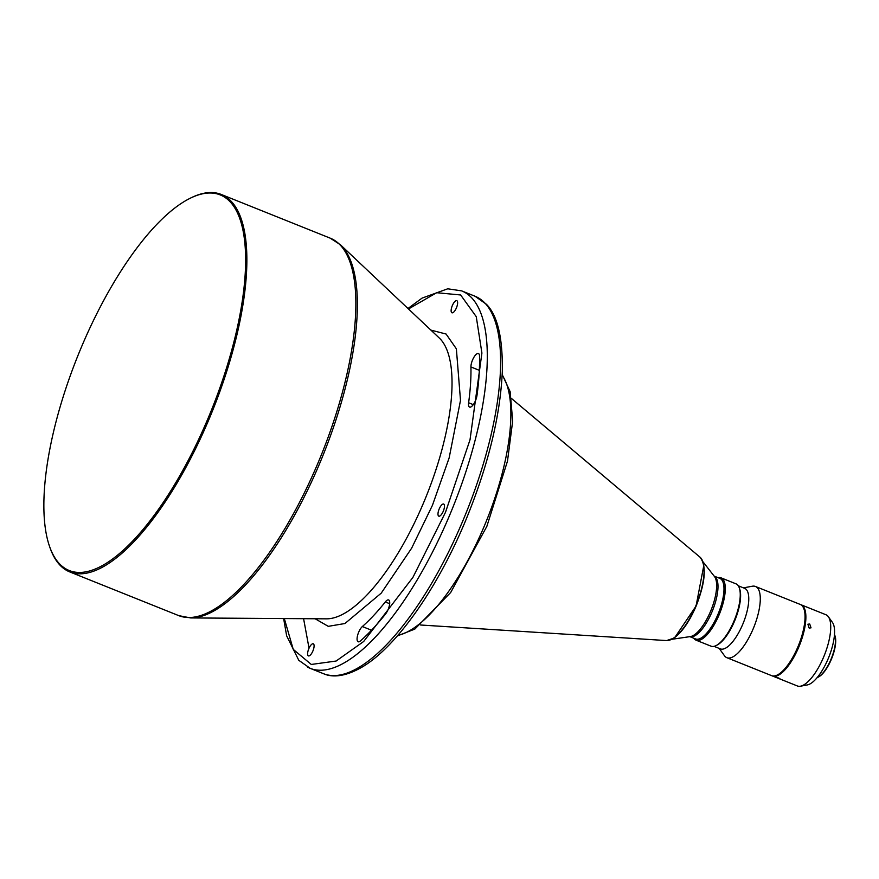 <?xml version="1.0" encoding="UTF-8"?>
<svg xmlns="http://www.w3.org/2000/svg" width="879" height="879" viewBox="0 0 879 879"><rect width="100%" height="100%" fill="white"/><g stroke="black" fill="none" stroke-linecap="round" stroke-linejoin="round"><path stroke-width="1.32" d="M456.893 300.717A6.527 2.329 -68.1 0 0 456.805 300.673A6.527 2.329 -68.1 0 0 452.267 305.738A6.527 2.329 -68.1 0 0 451.861 312.748A6.527 2.329 -68.1 0 0 451.949 312.781A6.527 2.329 -68.1 0 0 456.487 307.716A6.527 2.329 -68.1 0 0 456.893 300.717M443.741 504.085A6.527 2.329 -68.1 0 0 443.653 504.041A6.527 2.329 -68.1 0 0 439.126 509.106A6.527 2.329 -68.1 0 0 438.709 516.116A6.527 2.329 -68.1 0 0 438.797 516.149A6.527 2.329 -68.1 0 0 443.335 511.095A6.527 2.329 -68.1 0 0 443.741 504.085M313.363 643.824A6.527 2.329 -68.1 0 0 313.276 643.791A6.527 2.329 -68.1 0 0 308.749 648.856A6.527 2.329 -68.1 0 0 308.331 655.855A6.527 2.329 -68.1 0 0 308.419 655.899A6.527 2.329 -68.1 0 0 312.957 650.834A6.527 2.329 -68.1 0 0 313.363 643.824M479.527 356.138A8.636 3.076 -68.1 0 0 478.561 353.589A8.636 3.076 -68.1 0 0 478.44 353.534A8.636 3.076 -68.1 0 0 473.638 357.742A8.636 3.076 -68.1 0 0 470.935 366.961A177.47 63.222 111.9 0 1 468.617 402.758A8.636 3.076 -68.1 0 0 469.584 407.098A8.636 3.076 -68.1 0 0 473.858 403.802A8.636 3.076 -68.1 0 0 476.989 395.418A194.731 69.375 -68.1 0 0 479.527 356.138M385.562 613.981A8.636 3.076 -68.1 0 0 389.342 605.763A8.636 3.076 -68.1 0 0 388.76 600.005A8.636 3.076 -68.1 0 0 388.639 599.95A8.636 3.076 -68.1 0 0 385.299 601.95A177.47 63.222 111.9 0 1 362.346 626.54A8.636 3.076 -68.1 0 0 357.676 635.088A8.636 3.076 -68.1 0 0 358.149 641.769A8.636 3.076 -68.1 0 0 360.379 640.967A194.731 69.375 -68.1 0 0 385.562 613.981M49.51 546.298L49.894 547.408A203.368 72.452 -68.1 0 0 69.815 571.943A203.368 72.452 -68.1 0 0 209.565 417.964A203.368 72.452 -68.1 0 0 221.222 194.446A203.368 72.452 -68.1 0 0 189.853 198.423L188.82 198.951A202.412 72.111 -68.1 0 0 80.934 348.26A202.412 72.111 -68.1 0 0 49.51 546.298A202.412 72.111 -68.1 0 0 208.433 417.459A202.412 72.111 -68.1 0 0 188.82 198.951M714.155 576.108L719.868 578.404A32.611 11.625 111.9 0 1 720.308 578.613A32.611 11.625 111.9 0 1 718.264 613.63A32.611 11.625 111.9 0 1 695.586 638.945L689.872 636.66M718.066 577.679A33.578 11.965 111.9 0 1 721.055 577.844A33.578 11.965 111.9 0 1 721.505 578.063A33.578 11.965 111.9 0 1 719.132 614.751A33.578 11.965 111.9 0 1 696.058 640.176A33.578 11.965 111.9 0 1 695.608 639.956A33.578 11.965 111.9 0 1 693.784 638.22M721.055 577.844L736.031 583.854A33.578 11.965 111.9 0 1 739.316 587.908A33.578 11.965 111.9 0 1 734.108 620.761A33.578 11.965 111.9 0 1 716.209 645.527A33.578 11.965 111.9 0 1 711.034 646.175L696.058 640.176M739.316 587.908L739.7 589.018A32.611 11.625 111.9 0 1 734.635 620.926A32.611 11.625 111.9 0 1 717.253 644.988L716.209 645.527M738.305 585.799L744.656 588.348A32.611 11.625 111.9 0 1 742.788 624.2A32.611 11.625 111.9 0 1 720.373 648.889L714.034 646.34M743.458 587.864L752.303 586.227A38.368 13.668 111.9 0 1 755.446 586.469A38.368 13.668 111.9 0 1 753.248 628.65A38.368 13.668 111.9 0 1 726.878 657.701A38.368 13.668 111.9 0 1 724.439 655.701L719.176 648.405M755.446 586.469L800.209 604.422A38.368 13.668 111.9 0 1 798.011 646.603A38.368 13.668 111.9 0 1 771.641 675.654L726.878 657.701M809.152 628.056L811.031 627.837L809.724 624.035L807.9 624.211L809.152 628.056M800.615 604.609A38.368 13.668 111.9 0 1 801.044 604.763L825.897 614.729A38.368 13.668 111.9 0 1 828.337 616.717A38.368 13.668 111.9 0 1 823.7 656.899A38.368 13.668 111.9 0 1 800.472 686.202A38.368 13.668 111.9 0 1 797.33 685.95L772.476 675.984A38.368 13.668 111.9 0 1 772.07 675.797M801.044 604.763A38.368 13.668 111.9 0 1 798.846 646.933A38.368 13.668 111.9 0 1 772.476 675.984M828.337 616.717L832.424 622.398A34.534 12.306 111.9 0 1 828.249 658.558A34.534 12.306 111.9 0 1 807.351 684.928L800.472 686.202M778.585 678.017C775.3 676.929 774.729 676.83 776.86 677.742C780.091 678.984 780.662 679.071 778.585 678.017L779.948 678.764M775.454 677.116L776.86 677.742M834.468 634.517A24.37 8.68 111.9 0 1 834.819 635.374A24.37 8.68 111.9 0 1 831.04 659.217A24.37 8.68 111.9 0 1 818.052 677.193A24.37 8.68 111.9 0 1 817.206 677.566M834.929 635.726A23.788 8.471 111.9 0 1 835.05 636.044A23.788 8.471 111.9 0 1 831.358 659.316A23.788 8.471 111.9 0 1 818.679 676.874A23.788 8.471 111.9 0 1 818.371 677.017M430.897 330.108L446.082 334.031L456.366 348.831L460.497 400.363L449.147 457.904L432.435 505.326L411.636 548.188L381.244 593.127L344.953 623.519L328.263 626.342L315.132 618.761M340.36 244.714A203.016 72.331 -68.1 0 1 320.154 462.299A203.016 72.331 -68.1 0 1 190.677 617.937L326.603 618.838A152.781 54.432 -68.1 0 0 424.03 501.711A152.781 54.432 -68.1 0 0 439.247 337.986L340.36 244.714L330.196 238.154A203.368 72.452 111.9 0 1 318.55 461.673A203.368 72.452 111.9 0 1 178.8 615.652L69.815 571.943M461.64 290.872L474.957 296.201A203.368 72.452 111.9 0 1 477.671 297.487A203.368 72.452 111.9 0 1 463.31 519.72A203.368 72.452 111.9 0 1 323.549 673.71L310.243 668.37A203.368 72.452 -68.1 0 0 449.993 514.391A203.368 72.452 -68.1 0 0 464.365 292.147A203.368 72.452 -68.1 0 0 461.64 290.872L447.752 288.795L422.085 298.102L407.988 308.496M307.518 667.095A203.368 72.452 -68.1 0 0 310.243 668.37L298.783 660.305L286.653 635.825L283.631 618.552M502.151 375.245A143.892 51.268 111.9 0 1 484.505 525.576A143.892 51.268 111.9 0 1 397.824 635.374M511.512 398.517L700.014 557.176A45.236 16.119 111.9 0 1 695.794 605.906A45.236 16.119 111.9 0 1 666.557 640.571L420.667 625.013M702.991 561.813L714.44 576.481A33.061 11.779 111.9 0 1 710.584 611.301A33.061 11.779 111.9 0 1 690.334 636.583L671.919 639.275M714.166 576.13A32.611 11.625 111.9 0 1 714.308 576.206A32.611 11.625 111.9 0 1 712.012 611.85A32.611 11.625 111.9 0 1 689.894 636.649M408.482 308.968L436.676 292.718L460.64 294.97L476.253 316.671L481.912 353.05L470.023 439.764L445.455 512.391L412.888 577.437L363.675 641.483L336.119 661.03L311.287 664.458L293.245 649.383L284.313 618.552M470.935 366.961L479.33 370.334M473.287 404.637L468.617 402.758M385.299 601.95L389.683 603.708M371.509 630.221L362.346 626.54M303.585 618.684L309.034 648.186M696.091 605.983L703.749 565.746M675.182 636.967L696.08 606.016M330.196 238.154L221.222 194.446M835.05 636.044L834.819 635.374M190.677 617.937L178.8 615.652M474.957 296.201L486.428 304.299C497.47 315.341 502.766 337.602 502.327 371.092C500.382 415.976 488.153 465.793 465.639 520.544C437.676 587.886 397.099 646.032 362.906 666.601C343.129 678.313 330.394 676.819 323.549 673.71M502.184 374.509L510.15 391.693L512.677 421.085L507.491 461.112L486.834 526.4L450.685 592.501L414.822 629.1L397.352 635.924M700.014 557.176C706.749 565.845 705.463 582.129 696.146 606.027C689.411 621.651 681.961 632.364 673.797 638.187L666.557 640.571M818.679 676.874L818.052 677.193"/></g></svg>

